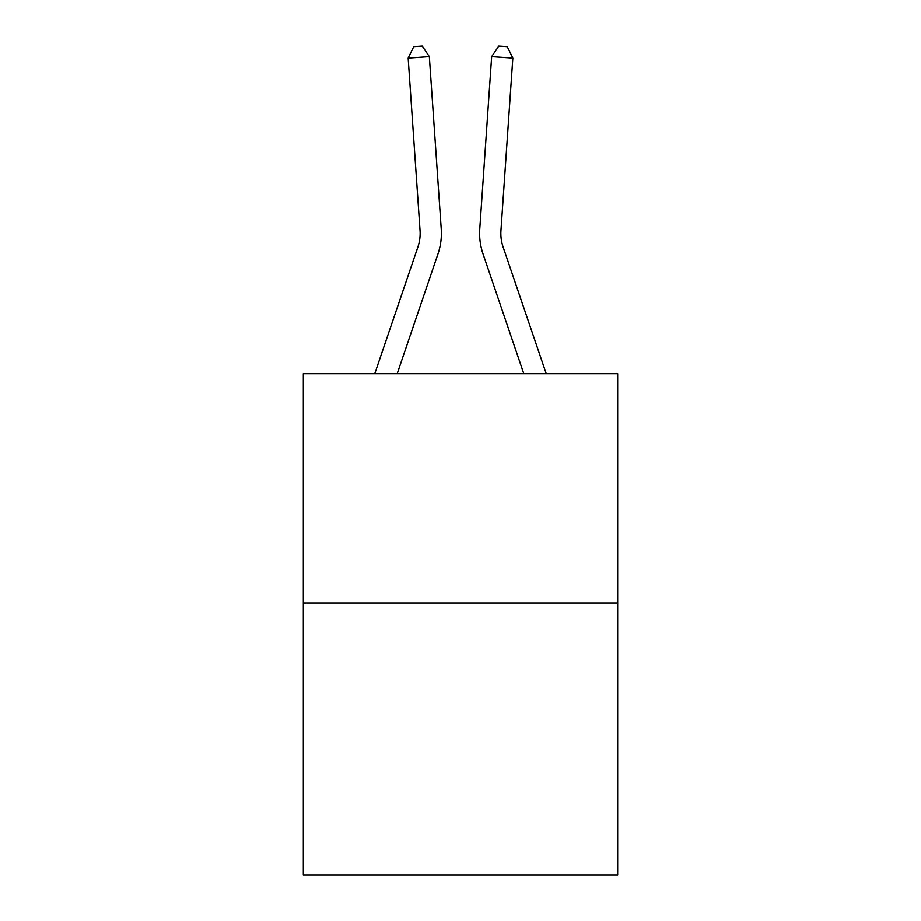 <?xml version="1.0" encoding="UTF-8"?>
<svg xmlns="http://www.w3.org/2000/svg" width="921" height="921" viewBox="0 0 921 921"><rect width="100%" height="100%" fill="white"/><g stroke="black" fill="none" stroke-linecap="round" stroke-linejoin="round"><path stroke-width="1.38" d="M617.669 603.094L617.669 373.707L303.331 373.707L303.331 874.95L617.669 874.95L617.669 603.094L303.331 603.094M441.24 228.984L429.347 56.63L441.24 228.984A63.722 63.722 0 0 1 437.982 253.897L397.193 373.707M546.245 373.707L503.119 247.058A42.481 42.481 0 0 1 500.955 230.446L512.836 58.092L491.653 56.63L479.76 228.984A63.722 63.722 0 0 0 483.018 253.897L523.807 373.707M374.755 373.707L417.881 247.058A42.481 42.481 0 0 0 420.045 230.446L408.164 58.092L413.759 46.637L422.232 46.05L429.347 56.63L408.164 58.092M417.881 247.058A42.481 42.481 0 0 0 420.045 230.446A42.481 42.481 0 0 1 417.881 247.058A42.481 42.481 0 0 0 420.045 230.446A42.481 42.481 0 0 1 417.881 247.058A42.481 42.481 0 0 0 420.045 230.446A42.481 42.481 0 0 1 417.881 247.058A42.481 42.481 0 0 0 420.045 230.446A42.481 42.481 0 0 1 417.881 247.058A42.481 42.481 0 0 0 420.045 230.446A42.481 42.481 0 0 1 417.881 247.058A42.481 42.481 0 0 0 420.045 230.446A42.481 42.481 0 0 1 417.881 247.058A42.481 42.481 0 0 0 420.045 230.446A42.481 42.481 0 0 1 417.881 247.058A42.481 42.481 0 0 0 420.045 230.446A42.481 42.481 0 0 1 417.881 247.058A42.481 42.481 0 0 0 420.045 230.446A42.481 42.481 0 0 1 417.881 247.058A42.481 42.481 0 0 0 420.045 230.446A42.481 42.481 0 0 1 417.881 247.058A42.481 42.481 0 0 0 420.045 230.446A42.481 42.481 0 0 1 417.881 247.058A42.481 42.481 0 0 0 420.045 230.446A42.481 42.481 0 0 1 417.881 247.058A42.481 42.481 0 0 0 420.045 230.446A42.481 42.481 0 0 1 417.881 247.058A42.481 42.481 0 0 0 420.045 230.446A42.481 42.481 0 0 1 417.881 247.058A42.481 42.481 0 0 0 420.045 230.446A42.481 42.481 0 0 1 417.881 247.058A42.481 42.481 0 0 0 420.045 230.446A42.481 42.481 0 0 1 417.881 247.058A42.481 42.481 0 0 0 420.045 230.446A42.481 42.481 0 0 1 417.881 247.058A42.481 42.481 0 0 0 420.045 230.446A42.481 42.481 0 0 1 417.881 247.058A42.481 42.481 0 0 0 420.045 230.446A42.481 42.481 0 0 1 417.881 247.058A42.481 42.481 0 0 0 420.045 230.446A42.481 42.481 0 0 1 417.881 247.058A42.481 42.481 0 0 0 420.045 230.446A42.481 42.481 0 0 1 417.881 247.058A42.481 42.481 0 0 0 420.045 230.446A42.481 42.481 0 0 1 417.881 247.058M512.836 58.092L507.241 46.637L498.768 46.05L491.653 56.63L479.76 228.984M503.119 247.058A42.481 42.481 0 0 1 500.955 230.446A42.481 42.481 0 0 0 503.119 247.058A42.481 42.481 0 0 1 500.955 230.446A42.481 42.481 0 0 0 503.119 247.058A42.481 42.481 0 0 1 500.955 230.446A42.481 42.481 0 0 0 503.119 247.058A42.481 42.481 0 0 1 500.955 230.446A42.481 42.481 0 0 0 503.119 247.058A42.481 42.481 0 0 1 500.955 230.446A42.481 42.481 0 0 0 503.119 247.058A42.481 42.481 0 0 1 500.955 230.446"/></g></svg>

